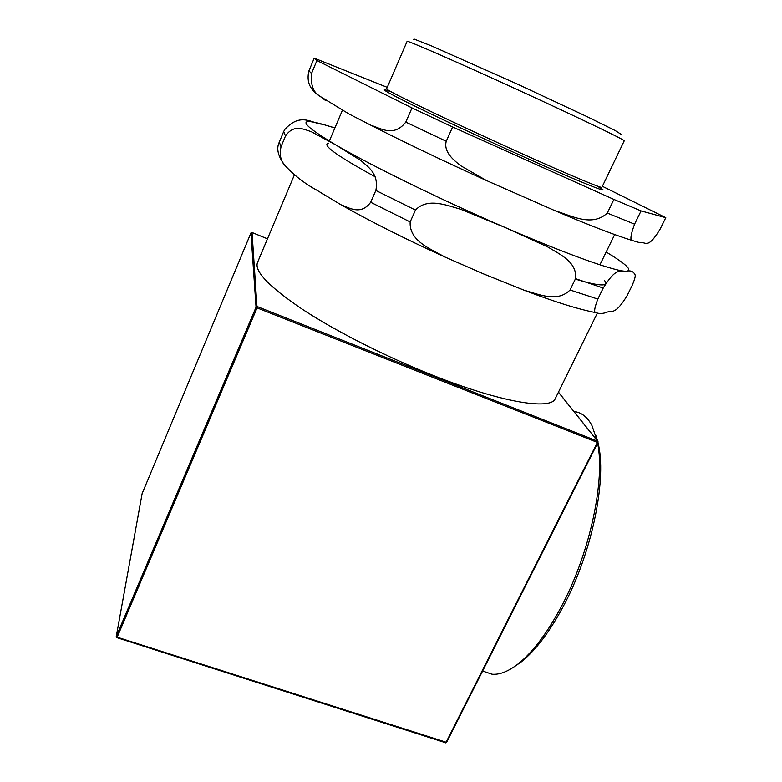 <?xml version="1.0" encoding="UTF-8"?>
<svg xmlns="http://www.w3.org/2000/svg" width="782" height="782" viewBox="0 0 782 782"><rect width="100%" height="100%" fill="white"/><g stroke="black" fill="none" stroke-linecap="round" stroke-linejoin="round"><path stroke-width="1.17" d="M514.253 666.753L521.252 661.914C536.061 650.116 550.528 630.751 564.633 603.812C592.981 549.756 607.047 477.176 597.956 442.632M597.585 441.077L595.571 434.606M558.436 392.212L597.546 441.195L597.389 442.417L598.015 442.524L597.546 441.195L257.454 306.661L256.046 307.228L257.063 307.883L252.039 232.508L250.954 232.928L252.039 232.508L267.464 238.833M142.099 493.794L116.244 636.528L116.899 637.662L116.283 636.372L116.899 637.662L445.466 742.695M446.004 742.47L445.613 742.861L446.678 742.392L117.153 637.183L257.063 307.883L597.389 442.417L446.004 742.47M597.898 442.553L446.688 742.196L597.995 441.595M555.425 398.331L555.24 398.703C550.704 410.364 501.154 402.486 433.042 375.38C386.191 356.836 335.986 331.353 302.556 309.408C269.008 286.711 253.994 271.041 257.542 262.4L294.364 174.972M597.644 443.267C605.16 479.659 590.439 551.017 562.532 604.359C548.065 631.993 533.265 651.846 518.134 663.898C508.378 671.445 499.698 674.886 492.064 674.221L483.09 671.191M574.271 411.537C581.495 412.407 587.38 417.041 591.906 425.447L597.077 440.452M370.678 202.264C360.746 215.637 349.349 207.816 340.962 204.757L316.456 189.977C304.413 183.408 293.817 175.119 284.658 165.119C280.67 160.994 279.457 154.885 281.002 146.781L285.498 135.98C293.817 123.888 303.563 129.255 311.265 131.689L335.703 144.875L360.776 160.447C367.755 166.683 379.153 173.565 375.849 190.466L370.678 202.264L410.159 221.941L415.467 210.065C427.558 197.308 446.718 205.334 460.686 209.273L505.006 227.454L547.732 246.946C559.668 254.17 577.497 262.175 575.532 278.666L570.049 289.995C557.371 302.888 538.602 294.188 524.331 290.308L483.393 273.837L444.792 256.955C430.882 248.92 409.103 241.237 410.159 221.941M603.235 288.04C618.122 264.091 620.537 273.896 626.216 271.227C630.468 270.23 633.41 271.403 635.043 274.736C635.668 276.026 634.652 279.712 632.012 285.772L627.174 295.537C614.261 316.788 611.778 309.535 605.767 312.663C602.179 313.758 598.944 313.778 596.079 312.692C593.734 312.898 594.31 308.362 597.829 299.076L603.235 288.04L575.532 278.666M334.911 127.916L322.497 124.24C311.959 123.742 300.953 111.709 284.726 129.548M621.719 134.709L615.19 130.545L587.487 116.86L517.899 84.329L431.723 46.011L414.177 39.1L413.492 39.374M601.915 187.289L601.896 187.318C602.032 188.657 568.573 174.669 520.343 152.94C458.379 125.091 392.642 93.635 387.53 89.627L386.631 88.767L407.099 41.378L408.272 41.583C415.037 43.606 467.177 66.548 524.458 92.872C581.759 119.196 625.287 140.203 624.261 140.799L624.251 140.828M665.785 217.679L659.988 229.361C647.144 250.406 645.639 241.032 640.233 242.811L632.589 240.592C629.842 240.739 630.507 235.265 634.573 224.16L641.074 210.905L665.785 217.679L602.384 186.302M316.915 60.546L411.997 107.945L405.78 122.139C393.805 137.388 381.03 128.385 371.02 125.306L348.909 113.928L320.307 96.489C313.406 92.726 310.474 85.062 311.519 73.508L316.915 60.546L314.276 58.181L387.246 87.349M452.631 126.977L613.899 199.43L607.301 213.056C592.023 227.298 571.398 215.734 554.702 210.563L486.609 180.603L460.725 165.735C453.785 160.222 443.374 152.021 446.239 141.268L452.631 126.977L411.997 107.945M641.074 210.905L613.899 199.43M604.339 280.259C609.53 286.838 599.862 286.447 575.317 279.106M256.046 307.228L116.283 636.372L142.148 493.52L250.954 232.938L256.046 307.228M328.42 143.165C321.588 144.787 337.15 155.98 375.116 176.752M606.158 252.039C626.304 264.16 632.99 270.552 626.216 271.227C616.255 271.794 568.866 255.147 505.006 227.454C441.586 200.065 370.736 165.364 335.703 144.875C301.109 124.142 296.71 117.261 322.497 124.24L334.872 127.984M597.829 299.076L570.049 289.995M281.002 146.781L279.321 142.07L283.592 131.787M285.498 135.98L283.69 131.571L284.716 129.558M415.467 210.065L375.849 190.466M391.626 92.022C377.814 86.851 383.532 90.565 408.761 103.165C434.293 115.795 479.307 136.85 519.913 155.11C585.288 184.542 618.22 197.328 596.207 185.647M634.573 224.16L607.301 213.056M446.239 141.268L405.78 122.139M311.519 73.508L308.939 70.83L314.149 58.308M325.302 100.34L318.538 95.14M597.78 441.331L558.475 392.124M267.473 238.823L252.039 232.498M142.158 493.491L250.954 232.928M521.252 661.914L518.134 663.898M482.68 671.054L492.064 674.221M555.24 398.703L597.233 313.308M596.07 312.692C578.328 309.271 554.418 301.813 524.331 290.308M284.658 165.119C278.001 156.224 276.183 148.619 279.223 142.295M340.962 204.757C370.688 221.58 405.301 238.979 444.792 256.955M624.261 140.799L601.896 187.318M486.609 180.603C442.485 160.545 403.952 142.109 371.03 125.306M554.702 210.563C588.201 224.893 614.163 234.903 632.589 240.592M320.288 96.469C310.014 90.262 306.231 81.719 308.939 70.83M342.36 110.389L329.3 141.102M614.662 234.61L599.921 264.824"/></g></svg>
